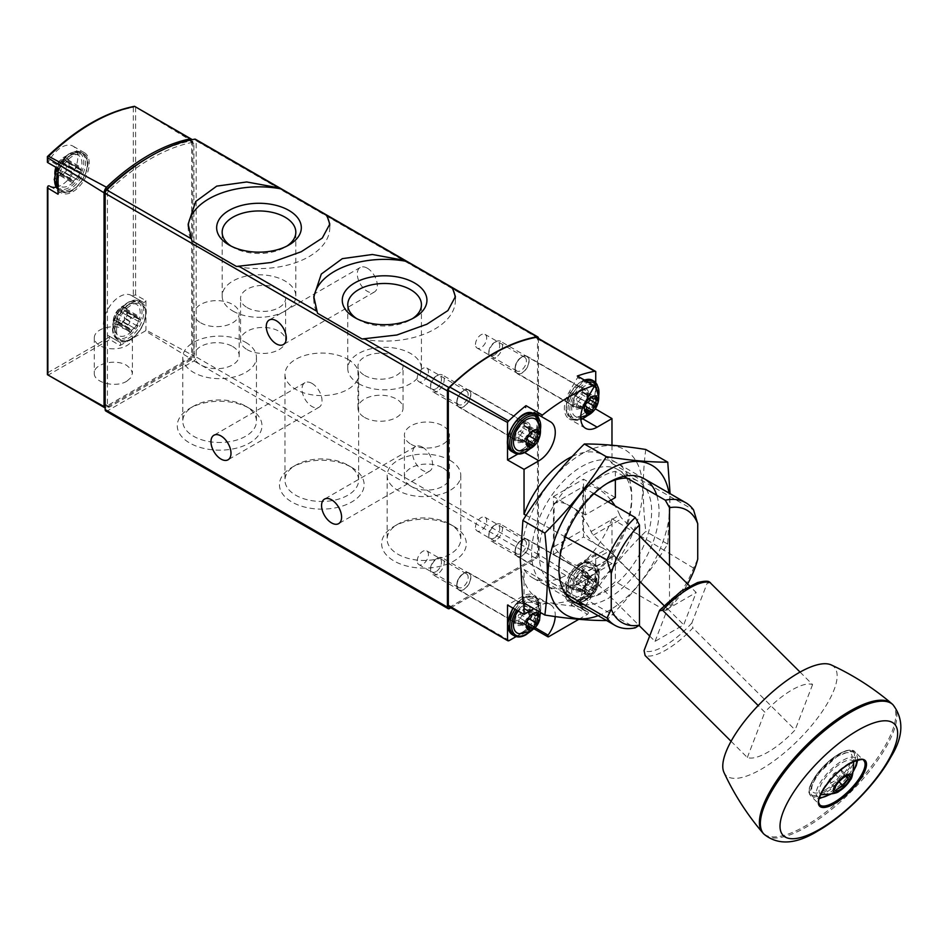 <?xml version="1.0" encoding="UTF-8"?>
<svg xmlns="http://www.w3.org/2000/svg" width="948" height="948" viewBox="0 0 948 948"><rect width="100%" height="100%" fill="white"/><g stroke="black" fill="none" stroke-linecap="round" stroke-linejoin="round"><path stroke-width="0.71" stroke-dasharray="4.74 3.56" d="M105.832 411.029A3.223 1.86 120 0 0 107.432 410.863L193.913 360.939A3.223 1.86 120 0 0 196.189 357.005L196.189 140.778A3.223 1.86 120 0 0 195.513 139.297M49.391 185.986A23.167 13.379 120 0 0 49.889 186.294A23.167 13.379 120 0 0 50.434 186.59M56.145 187.194A23.167 13.379 120 0 0 75.366 168.223A23.167 13.379 120 0 0 73.055 146.17A23.167 13.379 120 0 0 49.391 160.437A2.571 1.481 120 0 1 47.874 161.978L47.862 162.653M145.921 300.646A2.571 1.481 120 0 1 143.243 302.329A2.571 1.481 120 0 1 143.184 302.293L131.808 295.729A2.571 1.481 120 0 0 131.867 295.764A2.571 1.481 120 0 0 133.324 295.527L135.588 294.899L145.921 300.646L145.921 329.999A3.223 1.86 120 0 1 145.4 330.911L190.797 358.771A3.223 1.86 120 0 0 192.752 355.382L145.921 329.999M131.808 295.729A23.167 13.379 120 0 0 131.31 295.421A23.167 13.379 120 0 0 108.143 308.799A23.167 13.379 120 0 0 108.143 335.545A23.167 13.379 120 0 0 108.665 335.829A2.571 1.481 120 0 1 108.712 335.853A2.571 1.481 120 0 1 109.245 337.227L109.826 339.514L119.981 345.593A2.571 1.481 120 0 0 120.1 342.418A2.571 1.481 120 0 0 120.041 342.394L108.665 335.829M47.4 374.247L47.874 186.187M47.4 156.621L47.874 156.621A190.11 109.755 -60 0 1 133.324 107.29L134.474 106.354L192.752 141.608A6.435 3.721 120 0 0 192.065 139.688M105.157 407.889A3.223 1.86 120 0 0 105.998 407.735L48.182 375.1L109.826 339.514M192.752 141.608L192.752 355.382M126.831 381.191C115.834 388.159 93.544 382.672 94.29 373.168C93.544 363.665 115.834 358.403 126.831 365.49L130.966 369.104L132.424 373.37L130.966 377.612L126.831 381.191M145.4 330.911L119.981 345.593M190.797 358.771L105.998 407.735M105.157 193.321L105.157 404.298A3.223 1.86 120 0 0 105.832 405.768A3.223 1.86 120 0 0 107.432 405.614A3.223 1.86 120 0 0 108.108 407.083A3.223 1.86 120 0 0 109.707 406.929L191.638 359.624A3.223 1.86 120 0 0 193.913 355.69L193.913 143.978A3.223 1.86 120 0 0 193.238 142.508A3.223 1.86 120 0 0 192.337 142.39A189.873 109.624 120 0 0 109.008 190.501A3.223 1.86 120 0 0 107.432 193.902L107.432 405.614L189.363 358.308A3.223 1.86 120 0 0 191.638 354.374L191.638 142.662A3.223 1.86 120 0 0 190.963 141.193A3.223 1.86 120 0 0 190.062 141.074A189.873 109.624 120 0 0 149.523 156.835M143.184 302.293A23.167 13.379 120 0 0 142.686 301.985A23.167 13.379 120 0 0 119.519 315.364A23.167 13.379 120 0 0 119.519 342.121A23.167 13.379 120 0 0 120.041 342.394M116.533 330.461A20.595 11.886 -60 0 1 138.384 303.289A20.595 11.886 -60 0 1 138.384 332.416A20.595 11.886 -60 0 1 116.533 330.461M58.278 181.21A20.595 11.886 -60 0 1 80.13 154.038A20.595 11.886 -60 0 1 80.13 183.165A20.595 11.886 -60 0 1 58.278 181.21M58.136 168.59L58.029 168.519A2.571 1.481 120 0 0 58.136 168.59A2.571 1.481 120 0 0 60.767 167.002L49.391 160.437M58.029 194.21A2.571 1.481 120 0 1 60.708 192.515A2.571 1.481 120 0 1 60.767 192.551A23.167 13.379 120 0 0 61.265 192.871A23.167 13.379 120 0 0 84.431 179.492A23.167 13.379 120 0 0 84.431 152.735A23.167 13.379 120 0 0 60.767 167.002M126.831 330.034A19.067 11.009 180 0 1 132.424 337.82A19.067 11.009 180 0 1 113.357 348.828A19.067 11.009 180 0 1 94.29 337.82A19.067 11.009 180 0 1 106.058 327.641A19.067 11.009 180 0 1 126.831 330.034M351.732 467.411L351.732 467.411A42.34 24.447 180 0 1 351.732 501.99A42.34 24.447 180 0 1 291.854 501.99A42.34 24.447 180 0 1 291.854 467.411A42.34 24.447 180 0 1 351.732 467.411L347.845 465.16A36.83 21.259 180 0 1 358.628 480.198A36.83 21.259 180 0 1 321.799 501.468A36.83 21.259 180 0 1 284.969 480.198A36.83 21.259 180 0 1 295.752 465.16A36.83 21.259 180 0 1 347.845 465.16L351.732 467.411M249.561 408.422L249.561 408.422A42.34 24.447 180 0 1 249.561 443A42.34 24.447 180 0 1 189.683 443A42.34 24.447 180 0 1 189.683 408.422A42.34 24.447 180 0 1 249.561 408.422L245.662 406.171A36.83 21.259 180 0 1 256.458 421.208A36.83 21.259 180 0 1 219.628 442.479A36.83 21.259 180 0 1 182.786 421.208A36.83 21.259 180 0 1 193.582 406.171A36.83 21.259 180 0 1 245.662 406.171L249.561 408.422M453.914 526.401L453.914 526.401A42.34 24.447 180 0 1 453.914 560.979A42.34 24.447 180 0 1 394.036 560.979A42.34 24.447 180 0 1 394.024 526.401A42.34 24.447 180 0 1 453.914 526.401L450.016 524.149A36.83 21.259 180 0 1 460.799 539.187A36.83 21.259 180 0 1 423.969 560.458A36.83 21.259 180 0 1 387.139 539.187A36.83 21.259 180 0 1 397.923 524.149A36.83 21.259 180 0 1 450.016 524.149L453.914 526.401M450.786 607.822L536.153 558.538A3.223 1.86 120 0 0 538.428 554.592L538.428 338.412M367.303 268.189A14.161 8.177 60 0 1 376.557 280.667A14.161 8.177 60 0 1 374.389 292.008A14.161 8.177 60 0 1 360.228 283.831A14.161 8.177 60 0 1 360.228 267.478A14.161 8.177 60 0 1 367.303 268.189M312.011 383.407A14.161 8.177 60 0 1 321.265 395.885A14.161 8.177 60 0 1 319.097 407.225A14.161 8.177 60 0 1 304.936 399.061A14.161 8.177 60 0 1 304.936 382.708A14.161 8.177 60 0 1 312.011 383.407M422.607 447.255A14.161 8.177 60 0 1 431.85 459.733A14.161 8.177 60 0 1 429.681 471.085A14.161 8.177 60 0 1 415.52 462.908A14.161 8.177 60 0 1 415.52 446.555A14.161 8.177 60 0 1 422.607 447.255M515.226 368.819A9.658 5.57 -60 0 1 522.052 356.993A9.658 5.57 -60 0 1 528.877 360.939A9.658 5.57 -60 0 1 522.052 372.765A9.658 5.57 -60 0 1 515.226 368.819L515.226 367.397A7.916 4.574 -60 0 1 520.819 357.704A7.916 4.574 -60 0 1 524.777 357.313A7.916 4.574 -60 0 1 524.777 366.449A7.916 4.574 -60 0 1 516.861 371.024A7.916 4.574 -60 0 1 515.226 367.397M515.226 551.7A9.658 5.57 -60 0 1 522.052 539.874A9.658 5.57 -60 0 1 528.877 543.82A9.658 5.57 -60 0 1 522.052 555.646A9.658 5.57 -60 0 1 515.226 551.7L515.226 550.278A7.916 4.574 -60 0 1 520.819 540.585A7.916 4.574 -60 0 1 524.777 540.194A7.916 4.574 -60 0 1 524.777 549.33A7.916 4.574 -60 0 1 516.861 553.905A7.916 4.574 -60 0 1 515.226 550.278M456.972 402.45A9.658 5.57 -60 0 1 463.797 390.623A9.658 5.57 -60 0 1 470.623 394.569A9.658 5.57 -60 0 1 463.797 406.396A9.658 5.57 -60 0 1 456.972 402.45L456.972 401.028A7.916 4.574 -60 0 1 462.565 391.334A7.916 4.574 -60 0 1 466.523 390.943A7.916 4.574 -60 0 1 466.523 400.092A7.916 4.574 -60 0 1 458.607 404.654A7.916 4.574 -60 0 1 456.972 401.028M456.972 585.331A9.658 5.57 -60 0 1 463.797 573.516A9.658 5.57 -60 0 1 470.623 577.451A9.658 5.57 -60 0 1 463.797 589.277A9.658 5.57 -60 0 1 456.972 585.331L456.972 583.921A7.916 4.574 -60 0 1 462.565 574.227A7.916 4.574 -60 0 1 466.523 573.836A7.916 4.574 -60 0 1 466.523 582.973A7.916 4.574 -60 0 1 458.607 587.535A7.916 4.574 -60 0 1 456.972 583.921M114.744 327.297A17.988 10.381 -60 0 1 133.621 303.55A17.988 10.381 -60 0 1 136.453 325.14A17.988 10.381 -60 0 1 116.331 333.483A17.988 10.381 -60 0 1 114.744 327.297M113.76 319.974A9.717 5.617 -60 0 1 124.07 307.152A9.717 5.617 -60 0 1 124.07 320.898A9.717 5.617 -60 0 1 113.76 319.974M131.725 318.137L118.974 310.79A3.223 1.86 120 0 0 119.021 310.814A3.223 1.86 120 0 0 122.28 308.906A1.813 1.043 120 0 1 124.105 307.816A1.813 1.043 120 0 1 124.437 309.095A3.223 1.86 120 0 0 125.006 311.347A3.223 1.86 120 0 0 126.072 311.43A1.813 1.043 120 0 1 126.677 311.477A1.813 1.043 120 0 1 127.008 312.733A1.813 1.043 120 0 1 126.072 314.309A3.223 1.86 120 0 0 124.437 318.54A1.813 1.043 120 0 1 123.856 320.554A1.813 1.043 120 0 1 122.292 321.23A1.813 1.043 120 0 1 122.28 321.218A3.223 1.86 120 0 0 122.245 321.206A3.223 1.86 120 0 0 118.998 323.114A1.813 1.043 120 0 1 117.161 324.192A1.813 1.043 120 0 1 116.841 322.924A3.223 1.86 120 0 0 116.26 320.673A3.223 1.86 120 0 0 115.194 320.59A1.813 1.043 120 0 1 114.59 320.543A1.813 1.043 120 0 1 114.27 319.286A1.813 1.043 120 0 1 115.194 317.71A3.223 1.86 120 0 0 116.841 313.48A1.813 1.043 120 0 1 117.41 311.454A1.813 1.043 120 0 1 118.974 310.79A1.813 1.043 120 0 0 118.974 310.79L131.736 318.149A1.813 1.043 120 0 0 131.725 318.137A1.813 1.043 120 0 0 130.16 318.812A1.813 1.043 120 0 0 129.58 320.839L116.841 313.48M56.489 178.046A17.988 10.381 -60 0 1 75.366 154.299A17.988 10.381 -60 0 1 78.198 175.89A17.988 10.381 -60 0 1 58.077 184.232A17.988 10.381 -60 0 1 56.489 178.046M55.505 170.723A9.717 5.617 -60 0 1 65.815 157.901A9.717 5.617 -60 0 1 65.815 171.647A9.717 5.617 -60 0 1 55.505 170.723M60.743 161.551A3.223 1.86 120 0 0 60.767 161.563A3.223 1.86 120 0 0 64.026 159.655A1.813 1.043 120 0 1 65.85 158.577A1.813 1.043 120 0 1 66.182 159.845A3.223 1.86 120 0 0 66.751 162.096A3.223 1.86 120 0 0 67.818 162.179A1.813 1.043 120 0 1 68.422 162.227A1.813 1.043 120 0 1 68.754 163.483A1.813 1.043 120 0 1 67.818 165.059A3.223 1.86 120 0 0 66.182 169.289A1.813 1.043 120 0 1 65.602 171.304A1.813 1.043 120 0 1 64.037 171.979A1.813 1.043 120 0 1 64.026 171.967A3.223 1.86 120 0 0 63.99 171.955A3.223 1.86 120 0 0 60.743 173.863A1.813 1.043 120 0 1 58.906 174.942A1.813 1.043 120 0 1 58.575 173.674A3.223 1.86 120 0 0 58.006 171.422A3.223 1.86 120 0 0 56.939 171.339A1.813 1.043 120 0 1 56.335 171.292A1.813 1.043 120 0 1 56.015 170.036A1.813 1.043 120 0 1 56.939 168.46A3.223 1.86 120 0 0 58.575 164.229A1.813 1.043 120 0 1 59.155 162.203A1.813 1.043 120 0 1 60.719 161.539A1.813 1.043 120 0 1 60.743 161.551L73.482 168.898A1.813 1.043 120 0 0 73.458 168.886A1.813 1.043 120 0 0 71.906 169.562A1.813 1.043 120 0 0 71.325 171.588L58.575 164.229M131.736 318.149A3.223 1.86 120 0 0 131.772 318.173A3.223 1.86 120 0 0 135.019 316.253A1.813 1.043 120 0 1 136.856 315.174A1.813 1.043 120 0 1 137.176 316.454A3.223 1.86 120 0 0 137.756 318.706A3.223 1.86 120 0 0 138.823 318.789A1.813 1.043 120 0 1 139.415 318.824A1.813 1.043 120 0 1 139.747 320.08A1.813 1.043 120 0 1 138.823 321.668A3.223 1.86 120 0 0 137.176 325.899A1.813 1.043 120 0 1 136.595 327.913A1.813 1.043 120 0 1 135.043 328.589A1.813 1.043 120 0 0 135.043 328.589A3.223 1.86 120 0 0 134.983 328.565A3.223 1.86 120 0 0 131.736 330.473A1.813 1.043 120 0 1 129.9 331.551A1.813 1.043 120 0 1 129.58 330.283A3.223 1.86 120 0 0 128.999 328.02A3.223 1.86 120 0 0 127.933 327.949L115.194 320.59M129.58 320.839A3.223 1.86 120 0 1 127.933 325.069A1.813 1.043 120 0 0 127.008 326.645A1.813 1.043 120 0 0 127.34 327.901A1.813 1.043 120 0 0 127.933 327.949M73.482 168.898A3.223 1.86 120 0 0 73.517 168.922A3.223 1.86 120 0 0 76.764 167.002A1.813 1.043 120 0 1 78.601 165.924A1.813 1.043 120 0 1 78.921 167.203A3.223 1.86 120 0 0 79.502 169.455A3.223 1.86 120 0 0 80.568 169.538A1.813 1.043 120 0 1 81.161 169.585A1.813 1.043 120 0 1 81.492 170.841A1.813 1.043 120 0 1 80.568 172.418A3.223 1.86 120 0 0 78.921 176.648A1.813 1.043 120 0 1 78.34 178.662A1.813 1.043 120 0 1 76.788 179.338A1.813 1.043 120 0 0 76.788 179.338A3.223 1.86 120 0 0 76.729 179.314A3.223 1.86 120 0 0 73.482 181.222A1.813 1.043 120 0 1 71.645 182.3A1.813 1.043 120 0 1 71.325 181.032A3.223 1.86 120 0 0 70.745 178.769A3.223 1.86 120 0 0 69.678 178.698L56.939 171.339M71.325 171.588A3.223 1.86 120 0 1 69.678 175.818A1.813 1.043 120 0 0 68.754 177.394A1.813 1.043 120 0 0 69.085 178.651A1.813 1.043 120 0 0 69.678 178.698M362.041 338.981A70.804 40.871 0 0 0 455.407 300.243A70.804 40.871 0 0 0 455.313 298.182M313.859 298.691A70.804 40.871 0 0 0 313.8 300.243A70.804 40.871 0 0 0 317.497 313.267M236.431 266.459A70.804 40.871 0 0 0 329.786 227.721A70.804 40.871 0 0 0 329.703 225.66M188.237 226.169A70.804 40.871 0 0 0 188.19 227.721A70.804 40.871 0 0 0 191.887 240.745M358.557 383.596A36.83 21.259 0 0 0 398.693 388.206A36.83 21.259 0 0 0 421.433 368.559A36.83 21.259 0 0 0 384.604 347.288A36.83 21.259 0 0 0 347.774 368.559A36.83 21.259 0 0 0 358.557 383.596M364.577 375.384A22.527 13.011 0 0 0 389.13 378.205A22.527 13.011 0 0 0 403.03 366.189A22.527 13.011 0 0 0 380.504 353.189A22.527 13.011 0 0 0 357.977 366.189A22.527 13.011 0 0 0 364.577 375.384M356.744 318.647A36.83 21.259 0 0 0 358.557 319.772A36.83 21.259 0 0 0 410.65 319.772A36.83 21.259 0 0 0 412.463 318.647M358.557 319.772L354.659 317.521L358.557 319.772M232.947 311.074A36.83 21.259 0 0 0 273.083 315.684A36.83 21.259 0 0 0 295.823 296.037A36.83 21.259 0 0 0 258.994 274.778A36.83 21.259 0 0 0 222.164 296.037A36.83 21.259 0 0 0 232.947 311.074M247.155 307.602A22.527 13.011 0 0 0 271.709 310.423A22.527 13.011 0 0 0 285.609 298.407A22.527 13.011 0 0 0 263.082 285.395A22.527 13.011 0 0 0 240.555 298.407A22.527 13.011 0 0 0 247.155 307.602M231.134 246.124A36.83 21.259 0 0 0 232.947 247.25A36.83 21.259 0 0 0 285.04 247.25A36.83 21.259 0 0 0 286.841 246.124M232.947 247.25L229.049 244.999L232.947 247.25M364.577 417.428A22.527 13.011 0 0 0 389.13 420.248A22.527 13.011 0 0 0 403.03 408.233A22.527 13.011 0 0 0 380.504 395.233A22.527 13.011 0 0 0 357.977 408.233A22.527 13.011 0 0 0 364.577 417.428M247.155 349.646A22.527 13.011 0 0 0 271.709 352.455A22.527 13.011 0 0 0 285.609 340.439A22.527 13.011 0 0 0 263.082 327.439A22.527 13.011 0 0 0 240.555 340.439A22.527 13.011 0 0 0 247.155 349.646M450.016 460.337A36.83 21.259 180 0 1 460.799 475.375A36.83 21.259 180 0 1 423.969 496.634A36.83 21.259 180 0 1 387.139 475.375A36.83 21.259 180 0 1 409.88 455.727A36.83 21.259 180 0 1 450.016 460.337M442.858 467.885A22.527 13.011 180 0 1 449.459 477.081A22.527 13.011 180 0 1 435.547 489.097A22.527 13.011 180 0 1 410.994 486.277A22.527 13.011 180 0 1 404.405 477.081A22.527 13.011 180 0 1 418.305 465.065A22.527 13.011 180 0 1 442.858 467.885M245.662 342.358A36.83 21.259 180 0 1 256.458 357.396A36.83 21.259 180 0 1 219.628 378.655A36.83 21.259 180 0 1 182.786 357.396A36.83 21.259 180 0 1 205.526 337.749A36.83 21.259 180 0 1 245.662 342.358M232.592 346.482A22.527 13.011 180 0 1 239.192 355.69A22.527 13.011 180 0 1 225.28 367.706A22.527 13.011 180 0 1 200.739 364.885A22.527 13.011 180 0 1 194.139 355.69A22.527 13.011 180 0 1 208.039 343.674A22.527 13.011 180 0 1 232.592 346.482M347.845 359.304A36.83 21.259 180 0 1 358.628 374.341A36.83 21.259 180 0 1 321.799 395.6A36.83 21.259 180 0 1 284.969 374.341A36.83 21.259 180 0 1 307.697 354.694A36.83 21.259 180 0 1 347.845 359.304M410.994 444.233A22.527 13.011 0 0 0 435.547 447.053A22.527 13.011 0 0 0 449.459 435.037A22.527 13.011 0 0 0 426.932 422.026A22.527 13.011 0 0 0 404.405 435.037A22.527 13.011 0 0 0 410.994 444.233M200.739 322.841A22.527 13.011 0 0 0 225.28 325.662A22.527 13.011 0 0 0 239.192 313.646A22.527 13.011 0 0 0 216.665 300.635A22.527 13.011 0 0 0 194.139 313.646A22.527 13.011 0 0 0 200.739 322.841M417.239 560.979A7.916 4.574 -60 0 1 420.687 553.016A7.916 4.574 -60 0 1 426.79 550.895A7.916 4.574 -60 0 1 428.425 554.521A7.916 4.574 -60 0 1 424.977 562.484A7.916 4.574 -60 0 1 418.874 564.605A7.916 4.574 -60 0 1 417.239 560.979M417.239 378.098A7.916 4.574 -60 0 1 420.687 370.135A7.916 4.574 -60 0 1 426.79 368.014A7.916 4.574 -60 0 1 428.425 371.628A7.916 4.574 -60 0 1 424.977 379.603A7.916 4.574 -60 0 1 418.874 381.712A7.916 4.574 -60 0 1 417.239 378.098M475.493 527.349A7.916 4.574 -60 0 1 478.941 519.386A7.916 4.574 -60 0 1 485.044 517.264A7.916 4.574 -60 0 1 486.68 520.879A7.916 4.574 -60 0 1 483.231 528.842A7.916 4.574 -60 0 1 477.128 530.963A7.916 4.574 -60 0 1 475.493 527.349M475.493 344.456A7.916 4.574 -60 0 1 478.941 336.493A7.916 4.574 -60 0 1 485.044 334.371A7.916 4.574 -60 0 1 486.68 337.998A7.916 4.574 -60 0 1 483.231 345.961A7.916 4.574 -60 0 1 477.128 348.082A7.916 4.574 -60 0 1 475.493 344.456M578.813 619.305L587.464 614.304L571.087 604.848L593.958 591.647A3.223 1.86 120 0 0 595.735 589.62L537.516 553.81L537.516 338.969L595.735 371.521M537.516 338.969A3.223 1.86 120 0 0 536.852 337.5M611.981 445.216L611.981 463.465A70.804 40.871 120 0 0 603.414 455.182A70.804 40.871 120 0 0 572.272 456.438M595.735 589.62L595.735 554.094L611.981 563.633L611.981 518.757A70.804 40.871 -60 0 1 532.61 577.806A70.804 40.871 -60 0 1 524.043 569.523L524.043 603.011M555.232 616.567A23.167 13.379 120 0 0 550.468 604.682A23.167 13.379 120 0 0 538.891 605.831L533.902 608.711M587.464 614.304A1.292 0.747 120 0 0 587.973 612.088L571.597 602.632A23.167 13.379 120 0 1 569.167 601.719A23.167 13.379 120 0 1 565.624 583.162A23.167 13.379 120 0 1 580.757 562.745L595.735 554.094M611.981 563.633L597.145 572.201A23.167 13.379 120 0 0 582.001 592.619A23.167 13.379 120 0 0 585.556 611.187A23.167 13.379 120 0 0 587.973 612.088M448.985 606.779A3.223 1.86 120 0 0 450.596 606.625L535.241 557.744A3.223 1.86 120 0 0 537.516 553.81M687.596 583.956A64.879 37.458 -60 0 1 669.501 607.798L669.501 565.909M697.728 559.166L693.569 568.089A70.804 40.871 -60 0 1 665.318 610.476L669.501 607.798M565.352 536.959L526.14 515.38M593.958 493.671L585.307 488.67L585.307 514.918L608.035 501.8M623.997 476.323L615.347 471.334A70.804 40.871 120 0 0 585.307 488.67M611.981 463.465L693.569 509.941M693.569 568.089L611.981 518.757M665.318 610.476L615.347 581.622A70.804 40.871 120 0 1 585.307 598.97L635.279 627.813M524.043 569.523L565.352 593.697M522.502 624.483A11.269 6.506 -60 0 1 516.21 624.566A11.269 6.506 -60 0 1 516.873 612.041A11.269 6.506 -60 0 1 527.384 605.203A11.269 6.506 -60 0 1 530.039 613.925A11.269 6.506 -60 0 1 522.502 624.483M535.217 627.73L531.662 625.68A23.167 13.379 120 0 0 534.091 595.226A23.167 13.379 120 0 0 522.502 596.375L507.524 605.025M516.103 636.594L532.172 627.315A1.292 0.747 120 0 1 531.662 625.68M580.757 590.853A11.269 6.506 -60 0 1 574.464 590.936A11.269 6.506 -60 0 1 575.128 578.41A11.269 6.506 -60 0 1 585.639 571.573A11.269 6.506 -60 0 1 588.293 580.294A11.269 6.506 -60 0 1 580.757 590.853M571.087 604.848A1.292 0.747 120 0 0 571.597 602.632M522.502 441.602A11.269 6.506 -60 0 1 516.21 441.685A11.269 6.506 -60 0 1 516.873 429.16A11.269 6.506 -60 0 1 527.384 422.322A11.269 6.506 -60 0 1 530.039 431.044A11.269 6.506 -60 0 1 522.502 441.602M517.821 454.033L522.502 451.331A23.167 13.379 120 0 0 537.374 415.876M580.757 407.972A11.269 6.506 -60 0 1 574.464 408.043A11.269 6.506 -60 0 1 575.128 395.529A11.269 6.506 -60 0 1 585.639 388.692A11.269 6.506 -60 0 1 588.293 397.402A11.269 6.506 -60 0 1 580.757 407.972M593.934 387.033L577.545 377.577L569.167 392.081A23.167 13.379 120 0 0 569.167 418.838A23.167 13.379 120 0 0 580.757 417.689L594.882 409.548M595.735 408.292L595.735 382.34M577.545 377.577A1.292 0.747 120 0 0 577.735 376.297M800.076 672.096L812.59 684.586A49.462 17.064 134.9 0 0 764.799 712.173L758.175 705.549M731.062 741.277L747.332 757.511A49.462 17.064 134.9 0 0 795.123 729.924L692.893 627.943A49.462 17.064 -45.1 0 1 645.114 655.53M812.59 684.586L795.123 729.924M710.372 582.605L707.125 583.328L691.862 622.955L692.893 627.943M747.332 757.511L764.799 712.173M649.664 636.013L655.032 641.369L683.709 624.815L696.164 592.5L689.623 585.983M655.032 641.369L667.487 609.054L696.164 592.5M522.052 555.907A9.978 5.759 -60 0 1 517.063 556.405A9.978 5.759 -60 0 1 517.063 544.887A9.978 5.759 -60 0 1 527.041 539.128A9.978 5.759 -60 0 1 528.569 547.115A9.978 5.759 -60 0 1 522.052 555.907M522.052 373.026A9.978 5.759 -60 0 1 517.063 373.524A9.978 5.759 -60 0 1 517.063 361.994A9.978 5.759 -60 0 1 527.041 356.235A9.978 5.759 -60 0 1 528.569 364.233A9.978 5.759 -60 0 1 522.052 373.026M463.797 406.656A9.978 5.759 -60 0 1 458.808 407.154A9.978 5.759 -60 0 1 458.808 395.636A9.978 5.759 -60 0 1 468.786 389.877A9.978 5.759 -60 0 1 470.315 397.864A9.978 5.759 -60 0 1 463.797 406.656M463.797 589.538A9.978 5.759 -60 0 1 458.808 590.035A9.978 5.759 -60 0 1 458.808 578.517A9.978 5.759 -60 0 1 468.786 572.758A9.978 5.759 -60 0 1 470.315 580.745A9.978 5.759 -60 0 1 463.797 589.538M615.347 471.334L615.347 479.937M585.307 514.918L553.454 496.527L553.454 554.331L585.307 572.722L585.994 572.331L639.047 625.419M585.307 572.722L585.307 598.97M639.473 581.1L593.377 535.11A6.435 3.721 -120 0 1 591.042 531.567A34.756 20.062 -120 0 0 554.13 503.424L554.13 546.641A34.756 20.062 -120 0 0 577.913 565.648A6.435 3.721 -120 0 1 580.923 567.437L585.603 572.106L615.347 555.386L615.347 581.622M614.66 555.777L585.994 572.485M615.347 497.57L583.494 479.178L583.494 536.983L615.347 555.386M553.454 496.527L583.494 479.178M554.13 503.424L582.807 486.869L582.807 530.086A34.756 20.062 -120 0 0 606.59 549.093A6.435 3.721 -120 0 1 609.6 550.883L614.28 555.552M554.13 546.641L582.807 530.086M553.454 554.331L583.494 536.983M614.66 555.931L683.709 624.815M591.042 531.567L619.719 515.013A6.435 3.721 -120 0 0 622.042 518.556L639.473 535.94M667.487 609.054L664.062 605.63M619.719 515.013A34.756 20.062 -120 0 0 615.027 505.829M610.95 500.106A34.756 20.062 -120 0 0 582.807 486.869M830.294 783.427L836.871 779.635L842.097 772.691L840.758 769.539L834.193 773.331L828.955 780.275L830.294 783.427L836.468 789.589L835.129 786.437L840.366 779.493L848.211 775.606M834.678 789.163L835.129 786.437L828.955 780.275M853.662 763.069A23.167 7.999 -45.1 0 1 830.78 791.876A23.167 7.999 -45.1 0 1 822.165 794.661M820.743 794.258A23.167 7.999 -45.1 0 1 830.721 771.684A23.167 7.999 -45.1 0 1 853.271 761.659M825.353 789.826A27.03 9.326 -45.1 0 1 818.61 773.935A27.03 9.326 -45.1 0 1 851.719 754.821A27.03 9.326 -45.1 0 1 825.353 789.826M891.618 703.487A91.304 31.509 -45.1 0 1 876.426 759.514A91.304 31.509 -45.1 0 1 805.516 825.886A91.304 31.509 -45.1 0 1 762.666 832.747M831.242 664.939A76.551 26.414 -45.1 0 1 822.947 710.467A76.551 26.414 -45.1 0 1 761.445 769.101A76.551 26.414 -45.1 0 1 723.976 772.466M834.193 773.331L840.366 779.493M840.758 769.539L846.931 775.689M836.871 779.635L838.968 781.733M842.097 772.691L845.77 776.365M517.335 620.454A9.978 5.759 -60 0 1 512.358 620.952A9.978 5.759 -60 0 1 511.766 620.525A9.978 5.759 -60 0 1 512.358 609.434A9.978 5.759 -60 0 1 521.673 603.378A9.978 5.759 -60 0 1 522.324 603.675A9.978 5.759 -60 0 1 523.853 611.661A9.978 5.759 -60 0 1 517.335 620.454M575.59 403.943A9.978 5.759 -60 0 1 570.613 404.429A9.978 5.759 -60 0 1 570.021 404.002A9.978 5.759 -60 0 1 570.613 392.91A9.978 5.759 -60 0 1 579.927 386.867A9.978 5.759 -60 0 1 580.579 387.151A9.978 5.759 -60 0 1 582.108 395.15A9.978 5.759 -60 0 1 575.59 403.943M517.335 437.573A9.978 5.759 -60 0 1 512.358 438.071A9.978 5.759 -60 0 1 511.766 437.644A9.978 5.759 -60 0 1 512.358 426.553A9.978 5.759 -60 0 1 521.673 420.497A9.978 5.759 -60 0 1 522.324 420.794A9.978 5.759 -60 0 1 523.853 428.78A9.978 5.759 -60 0 1 517.335 437.573M575.59 586.824A9.978 5.759 -60 0 1 570.613 587.322A9.978 5.759 -60 0 1 570.021 586.895A9.978 5.759 -60 0 1 570.613 575.803A9.978 5.759 -60 0 1 579.927 569.748A9.978 5.759 -60 0 1 580.579 570.032A9.978 5.759 -60 0 1 582.108 578.031A9.978 5.759 -60 0 1 575.59 586.824M517.928 610.927A17.988 10.381 -60 0 1 537.279 603.888A17.988 10.381 -60 0 1 526.14 632.079A17.988 10.381 -60 0 1 520.014 633.797M522.502 623.18A9.658 5.57 -60 0 1 517.679 623.654A9.658 5.57 -60 0 1 517.679 612.503A9.658 5.57 -60 0 1 527.325 606.933A9.658 5.57 -60 0 1 528.806 614.671A9.658 5.57 -60 0 1 522.502 623.18M437.431 574.05A9.658 5.57 -60 0 1 432.596 574.535A9.658 5.57 -60 0 1 430.593 570.115A9.658 5.57 -60 0 1 437.431 558.289A9.658 5.57 -60 0 1 442.254 557.815A9.658 5.57 -60 0 1 443.735 565.553A9.658 5.57 -60 0 1 437.431 574.05M436.033 571.644A7.679 4.432 -60 0 1 430.593 568.504A7.679 4.432 -60 0 1 436.033 559.095A7.679 4.432 -60 0 1 441.46 562.235A7.679 4.432 -60 0 1 436.033 571.644M525.109 621.639A1.813 1.043 120 0 1 524.208 623.239A1.813 1.043 120 0 1 522.964 623.583A1.813 1.043 120 0 1 522.621 623.085A3.223 1.86 120 0 0 522.016 622.196A3.223 1.86 120 0 0 519.777 622.824A1.813 1.043 120 0 1 518.52 623.18A1.813 1.043 120 0 1 518.532 621.059A3.223 1.86 120 0 0 518.568 617.278A1.813 1.043 120 0 1 518.52 617.255A1.813 1.043 120 0 1 518.319 615.572A1.813 1.043 120 0 1 519.777 614.055A3.223 1.86 120 0 0 522.621 610.512A1.813 1.043 120 0 1 523.521 608.924A1.813 1.043 120 0 1 524.777 608.58A1.813 1.043 120 0 1 525.109 609.078A3.223 1.86 120 0 0 525.713 609.955A3.223 1.86 120 0 0 527.953 609.327A1.813 1.043 120 0 1 529.221 608.971A1.813 1.043 120 0 1 529.209 611.105A3.223 1.86 120 0 0 529.174 614.873A3.223 1.86 120 0 0 529.209 614.896A1.813 1.043 120 0 1 529.422 616.591A1.813 1.043 120 0 1 527.953 618.108A3.223 1.86 120 0 0 525.109 621.639L528.285 623.476M527.586 622.492L518.568 617.278A3.223 1.86 120 0 0 518.532 617.266L527.598 622.504L518.52 617.255M538.322 620.158L529.221 614.908A1.813 1.043 120 0 0 529.209 614.896L529.174 614.873M591.22 595.581A9.658 5.57 -60 0 1 585.319 587.168A9.658 5.57 -60 0 1 597.133 580.342A9.658 5.57 -60 0 1 591.22 595.581M595.32 589.727A3.223 1.86 120 0 0 592.476 593.27A1.813 1.043 120 0 1 591.576 594.858A1.813 1.043 120 0 1 590.32 595.202A1.813 1.043 120 0 1 589.976 594.704A3.223 1.86 120 0 0 589.383 593.815A3.223 1.86 120 0 0 587.132 594.455A1.813 1.043 120 0 1 585.876 594.799A1.813 1.043 120 0 1 585.888 592.678A3.223 1.86 -60 0 0 585.923 588.909A3.223 1.86 -60 0 0 585.888 588.886A1.813 1.043 120 0 0 585.888 588.886A1.813 1.043 120 0 1 585.674 587.191A1.813 1.043 120 0 1 587.132 585.674A3.223 1.86 120 0 0 589.976 582.143A1.813 1.043 120 0 1 590.877 580.543A1.813 1.043 120 0 1 592.133 580.2A1.813 1.043 120 0 1 592.476 580.697A3.223 1.86 120 0 0 593.069 581.586A3.223 1.86 120 0 0 595.32 580.958A1.813 1.043 120 0 1 596.576 580.603A1.813 1.043 120 0 1 596.565 582.724A3.223 1.86 120 0 0 596.529 586.504A3.223 1.86 120 0 0 596.565 586.516A1.813 1.043 120 0 0 596.565 586.516A1.813 1.043 120 0 1 596.778 588.21A1.813 1.043 120 0 1 595.32 589.727L586.208 584.478A3.223 1.86 120 0 0 583.364 588.009L592.476 593.27M584.395 598.449A17.988 10.381 -60 0 1 578.268 600.167A17.988 10.381 -60 0 1 575.412 578.564A17.988 10.381 -60 0 1 595.534 570.246A17.988 10.381 -60 0 1 584.395 598.449M580.757 589.538A9.658 5.57 -60 0 1 575.934 590.023A9.658 5.57 -60 0 1 575.934 578.873A9.658 5.57 -60 0 1 585.58 573.291A9.658 5.57 -60 0 1 587.061 581.029A9.658 5.57 -60 0 1 580.757 589.538M495.686 540.419A9.658 5.57 -60 0 1 490.851 540.905A9.658 5.57 -60 0 1 488.848 536.485A9.658 5.57 -60 0 1 495.686 524.659A9.658 5.57 -60 0 1 500.508 524.173A9.658 5.57 -60 0 1 501.99 531.911A9.658 5.57 -60 0 1 495.686 540.419M494.287 538.002A7.679 4.432 -60 0 1 488.848 534.873A7.679 4.432 -60 0 1 494.287 525.465A7.679 4.432 -60 0 1 499.714 528.593A7.679 4.432 -60 0 1 494.287 538.002M586.208 584.478A1.813 1.043 120 0 0 587.677 582.961A1.813 1.043 120 0 0 587.476 581.266A3.223 1.86 120 0 1 587.428 581.243A3.223 1.86 120 0 1 587.464 577.474A1.813 1.043 120 0 0 587.476 575.341A1.813 1.043 120 0 0 586.208 575.697A3.223 1.86 120 0 1 583.968 576.325A3.223 1.86 120 0 1 583.364 575.448A1.813 1.043 120 0 0 583.032 574.95A1.813 1.043 120 0 0 581.776 575.294A1.813 1.043 120 0 0 580.875 576.882A3.223 1.86 120 0 1 578.031 580.425A1.813 1.043 120 0 0 576.574 581.93A1.813 1.043 120 0 0 576.775 583.624A3.223 1.86 120 0 1 576.822 583.648A3.223 1.86 120 0 1 576.787 587.416A1.813 1.043 120 0 0 576.775 589.549A1.813 1.043 120 0 0 578.031 589.194A3.223 1.86 120 0 1 580.283 588.566A3.223 1.86 120 0 1 580.875 589.443A1.813 1.043 120 0 0 581.219 589.94A1.813 1.043 120 0 0 582.463 589.609A1.813 1.043 120 0 0 583.364 588.009M576.775 583.624A1.813 1.043 120 0 0 576.787 583.636L585.888 588.886L576.775 583.624M587.476 581.266A1.813 1.043 120 0 0 587.464 581.266L596.565 586.516L587.476 581.266M537.279 420.995A17.988 10.381 -60 0 1 526.14 449.198A17.988 10.381 -60 0 1 520.014 450.916M522.502 440.287A9.658 5.57 -60 0 1 517.679 440.773A9.658 5.57 -60 0 1 517.679 429.622A9.658 5.57 -60 0 1 527.325 424.052A9.658 5.57 -60 0 1 528.806 431.778A9.658 5.57 -60 0 1 522.502 440.287M437.431 391.169A9.658 5.57 -60 0 1 432.596 391.654A9.658 5.57 -60 0 1 430.593 387.234A9.658 5.57 -60 0 1 437.431 375.408A9.658 5.57 -60 0 1 442.254 374.934A9.658 5.57 -60 0 1 443.735 382.66A9.658 5.57 -60 0 1 437.431 391.169M436.033 388.751A7.679 4.432 -60 0 1 430.593 385.623A7.679 4.432 -60 0 1 436.033 376.214A7.679 4.432 -60 0 1 441.46 379.342A7.679 4.432 -60 0 1 436.033 388.751M525.109 438.758A1.813 1.043 120 0 1 524.208 440.358A1.813 1.043 120 0 1 522.964 440.702A1.813 1.043 120 0 1 522.621 440.204A3.223 1.86 120 0 0 522.016 439.315A3.223 1.86 120 0 0 519.777 439.943A1.813 1.043 120 0 1 518.52 440.299A1.813 1.043 120 0 1 518.532 438.177A3.223 1.86 120 0 0 518.568 434.397A3.223 1.86 120 0 0 518.532 434.385A1.813 1.043 120 0 1 518.52 434.374A1.813 1.043 120 0 1 518.319 432.679A1.813 1.043 120 0 1 519.777 431.174A3.223 1.86 120 0 0 522.621 427.631A1.813 1.043 120 0 1 523.521 426.043A1.813 1.043 120 0 1 524.777 425.699A1.813 1.043 120 0 1 525.109 426.197A3.223 1.86 120 0 0 525.713 427.074A3.223 1.86 120 0 0 527.953 426.446A1.813 1.043 120 0 1 529.221 426.09A1.813 1.043 120 0 1 529.209 428.223A3.223 1.86 120 0 0 529.174 431.992A3.223 1.86 120 0 0 529.209 432.015A1.813 1.043 120 0 1 529.221 432.027A1.813 1.043 120 0 1 529.422 433.71A1.813 1.043 120 0 1 527.953 435.227A3.223 1.86 120 0 0 525.109 438.758L528.285 440.583M595.534 387.365A17.988 10.381 -60 0 1 584.395 415.556A17.988 10.381 -60 0 1 578.268 417.286A17.988 10.381 -60 0 1 574.583 397.212A17.988 10.381 -60 0 1 594.147 385.824M580.757 406.656A9.658 5.57 -60 0 1 575.934 407.13A9.658 5.57 -60 0 1 575.934 395.991A9.658 5.57 -60 0 1 585.58 390.41A9.658 5.57 -60 0 1 587.061 398.148A9.658 5.57 -60 0 1 580.757 406.656M495.686 357.538A9.658 5.57 -60 0 1 490.851 358.012A9.658 5.57 -60 0 1 488.848 353.592A9.658 5.57 -60 0 1 495.686 341.778A9.658 5.57 -60 0 1 500.508 341.292A9.658 5.57 -60 0 1 501.99 349.03A9.658 5.57 -60 0 1 495.686 357.538M494.287 355.121A7.679 4.432 -60 0 1 488.848 351.992A7.679 4.432 -60 0 1 494.287 342.584A7.679 4.432 -60 0 1 499.714 345.712A7.679 4.432 -60 0 1 494.287 355.121M583.364 405.128A1.813 1.043 120 0 1 582.463 406.716A1.813 1.043 120 0 1 581.219 407.059A1.813 1.043 120 0 1 580.875 406.562A3.223 1.86 120 0 0 580.283 405.685A3.223 1.86 120 0 0 578.031 406.313A1.813 1.043 120 0 1 576.775 406.668A1.813 1.043 120 0 1 576.787 404.535A3.223 1.86 120 0 0 576.822 400.767A1.813 1.043 120 0 1 576.574 399.049A1.813 1.043 120 0 1 578.031 397.532A3.223 1.86 120 0 0 580.875 394.001A1.813 1.043 120 0 1 581.776 392.401A1.813 1.043 120 0 1 583.032 392.069A1.813 1.043 120 0 1 583.364 392.567A3.223 1.86 120 0 0 583.968 393.444A3.223 1.86 120 0 0 586.208 392.816A1.813 1.043 120 0 1 587.476 392.46A1.813 1.043 120 0 1 587.464 394.593A3.223 1.86 120 0 0 587.428 398.361A3.223 1.86 120 0 0 587.464 398.373A1.813 1.043 120 0 1 587.677 400.08A1.813 1.043 120 0 1 586.208 401.585A3.223 1.86 120 0 0 583.364 405.128L586.539 406.953M576.822 400.767A3.223 1.86 120 0 0 576.787 400.743A1.813 1.043 120 0 0 576.787 400.743L585.876 405.993M596.576 403.647L587.476 398.385A1.813 1.043 120 0 0 587.464 398.373L587.428 398.361M520.677 559.581A86.244 49.794 120 0 0 612.159 567.757A86.244 49.794 120 0 0 612.159 445.785A86.244 49.794 120 0 0 520.677 559.581M531.603 553.276A70.804 40.871 120 0 0 581.669 582.179A70.804 40.871 120 0 0 631.735 495.472A70.804 40.871 120 0 0 581.669 466.57A70.804 40.871 120 0 0 531.603 553.276M645.778 449.482C642.424 474.51 642.424 501.812 645.778 531.401C621.947 554.947 601.459 580.425 584.335 607.834C560.505 604.077 540.028 602.241 522.893 602.347M598.2 615.679A86.244 49.794 120 0 0 661.787 544.863A86.244 49.794 120 0 0 669.004 493.043M584.335 607.834L606.305 620.525C630.136 596.979 650.624 571.502 667.748 544.093L670.094 493.671M584.134 604.67A70.804 40.871 120 0 0 640.386 567.023A70.804 40.871 120 0 0 656.727 495.223M538.997 553.276A65.578 37.861 120 0 0 552.577 583.293A65.578 37.861 120 0 0 585.366 580.046A65.578 37.861 120 0 0 631.735 499.738A65.578 37.861 120 0 0 618.155 469.722A65.578 37.861 120 0 0 567.615 487.284A65.578 37.861 120 0 0 538.997 553.276M607.087 483.456A65.578 37.861 120 0 0 605.274 484.464A65.578 37.861 120 0 0 558.917 564.783A65.578 37.861 120 0 0 572.497 594.799A65.578 37.861 120 0 0 638.063 556.938A65.578 37.861 120 0 0 638.063 481.217A65.578 37.861 120 0 0 627.197 478.171M558.917 564.783L558.917 569.049M667.748 544.093L645.778 531.401M538.428 338.365L196.189 140.778M47.874 156.621L47.874 161.978M133.324 107.29L133.324 295.527M109.245 337.227L47.874 372.659M135.588 107.231L135.588 294.899M105.157 404.298L109.707 406.929M105.228 192.634L107.432 193.902M107.207 189.458L109.008 190.501M190.062 141.074L192.337 142.39M191.638 142.662L193.913 143.978M191.638 354.374L193.913 355.69M189.363 358.308L191.638 359.624M449.684 608.462L107.432 410.863M536.153 558.538L193.913 360.939M538.428 554.592L196.189 357.005M114.72 330.461A21.887 12.632 -60 0 1 124.271 308.432A21.887 12.632 -60 0 1 141.133 302.578A21.887 12.632 -60 0 1 141.133 327.842A21.887 12.632 -60 0 1 119.247 340.474A21.887 12.632 -60 0 1 114.72 330.461M112.895 329.406A21.887 12.632 -60 0 1 122.446 307.389A21.887 12.632 -60 0 1 139.309 301.523A21.887 12.632 -60 0 1 139.309 326.787A21.887 12.632 -60 0 1 117.433 339.431A21.887 12.632 -60 0 1 112.895 329.406M112.895 328.364A20.595 11.886 -60 0 1 134.746 301.18A20.595 11.886 -60 0 1 134.746 330.307A20.595 11.886 -60 0 1 112.895 328.364M58.029 172.489A21.887 12.632 -60 0 1 82.879 153.327A21.887 12.632 -60 0 1 82.879 178.591A21.887 12.632 -60 0 1 60.992 191.223A21.887 12.632 -60 0 1 58.029 188.131M57.484 168.211A21.887 12.632 -60 0 1 81.054 152.273A21.887 12.632 -60 0 1 81.054 177.537A21.887 12.632 -60 0 1 59.179 190.181A21.887 12.632 -60 0 1 58.029 189.351L60.992 191.223C74.939 201.083 98.391 160.473 82.879 153.327L81.054 152.273L68.481 153.908L57.01 167.938M54.64 179.113A20.595 11.886 -60 0 1 76.492 151.929A20.595 11.886 -60 0 1 76.492 181.056A20.595 11.886 -60 0 1 54.64 179.113M129.58 330.283L116.841 322.924M127.933 325.069L115.194 317.71M135.019 316.253L122.28 308.906M137.176 316.454L124.437 309.095M138.823 318.789L126.072 311.43M138.823 321.668L126.072 314.309M137.176 325.899L124.437 318.54M122.292 321.23L135.043 328.589L122.28 321.218M131.736 330.473L118.998 323.114M71.325 181.032L58.575 173.674M69.678 175.818L56.939 168.46M76.764 167.002L64.026 159.655M78.921 167.203L66.182 159.845M80.568 169.538L67.818 162.179M80.568 172.418L67.818 165.059M78.921 176.648L66.182 169.289M64.037 171.979L76.788 179.338L64.026 171.967M73.482 181.222L60.743 173.863M593.958 591.647L535.241 557.744M509.301 640.516L450.596 606.625M538.891 605.831L522.502 596.375M597.145 572.201L580.757 562.745M524.647 452.563L522.502 451.331M582.902 418.933L580.757 417.689M659.346 610.915A46.251 15.962 -45.1 0 1 707.125 583.328M691.862 622.955A46.251 15.962 -45.1 0 1 644.071 650.541M548.56 636.772L532.172 627.315M585.556 401.549L569.167 392.081M577.913 565.648L606.59 549.093M593.377 535.11L622.042 518.556M580.923 567.437L609.6 550.883M853.473 770.511A27.03 9.326 -45.1 0 1 829.844 794.305A27.03 9.326 -45.1 0 1 829.595 794.448M819.451 797.505A27.03 9.326 -45.1 0 1 829.773 770.748A27.03 9.326 -45.1 0 1 856.506 760.367M824.57 791.841A30.253 10.44 -45.1 0 1 817.022 774.054A30.253 10.44 -45.1 0 1 854.077 752.665A30.253 10.44 -45.1 0 1 824.57 791.841M824.985 793.085A31.213 10.772 -45.1 0 1 810.481 795.597A31.213 10.772 -45.1 0 1 824.902 765.889A31.213 10.772 -45.1 0 1 854.575 751.397A31.213 10.772 -45.1 0 1 849.053 770.641A31.213 10.772 -45.1 0 1 824.985 793.085M819.724 804.816A31.213 10.772 -45.1 0 1 834.145 775.109A31.213 10.772 -45.1 0 1 863.818 760.616L854.575 751.397L847.524 750.224C836.349 754.039 825.933 762.287 816.275 774.954C805.267 792.327 809.26 792.018 810.481 795.597L819.724 804.816M892.909 704.672A91.375 31.533 -45.1 0 1 877.255 760.865A91.375 31.533 -45.1 0 1 806.523 826.94A91.375 31.533 -45.1 0 1 763.851 834.039M516.613 610.18A20.595 11.886 -60 0 1 533.487 598.626A20.595 11.886 -60 0 1 540.419 612.467M540.384 612.728A20.595 11.886 -60 0 1 529.221 632.055M515.048 609.291A21.887 12.632 -60 0 1 536.177 597.915A21.887 12.632 -60 0 1 539.531 615.453A21.887 12.632 -60 0 1 525.239 634.733A21.887 12.632 -60 0 1 514.29 635.824M513.224 608.249A21.887 12.632 -60 0 1 534.352 596.861A21.887 12.632 -60 0 1 537.706 614.399A21.887 12.632 -60 0 1 523.414 633.679A21.887 12.632 -60 0 1 512.477 634.769M522.502 632.103A20.595 11.886 -60 0 1 509.894 614.162A20.595 11.886 -60 0 1 535.11 599.598A20.595 11.886 -60 0 1 522.502 632.103M527.953 618.108L529.553 619.02M522.621 623.085L531.721 628.334M519.777 622.824L527.289 627.161M518.532 621.059L527.633 626.308M519.777 614.055L528.877 619.305M522.621 610.512L531.721 615.773M525.109 609.078L533.274 613.794M527.953 609.327L537.054 614.588M529.209 611.105L536.224 615.157M584.395 600.582A20.595 11.886 -60 0 1 571.786 582.629A20.595 11.886 -60 0 1 597.015 568.065A20.595 11.886 -60 0 1 584.395 600.582M583.494 601.103A21.887 12.632 -60 0 1 572.545 602.181A21.887 12.632 -60 0 1 572.545 576.917A21.887 12.632 -60 0 1 594.432 564.285A21.887 12.632 -60 0 1 597.785 581.823A21.887 12.632 -60 0 1 583.494 601.103M581.669 600.048A21.887 12.632 -60 0 1 570.732 601.139A21.887 12.632 -60 0 1 570.732 575.863A21.887 12.632 -60 0 1 592.607 563.231A21.887 12.632 -60 0 1 595.96 580.769A21.887 12.632 -60 0 1 581.669 600.048M580.757 598.472A20.595 11.886 -60 0 1 568.148 580.532A20.595 11.886 -60 0 1 593.365 565.968A20.595 11.886 -60 0 1 580.757 598.472M580.875 589.443L589.976 594.704M578.031 589.194L587.132 594.455M576.787 587.416L585.888 592.678M578.031 580.425L587.132 585.674M580.875 576.882L589.976 582.143M583.364 575.448L592.476 580.697M586.208 575.697L595.32 580.958M587.464 577.474L596.565 582.724M540.384 429.847A20.595 11.886 -60 0 1 529.221 449.174M536.177 415.034A21.887 12.632 -60 0 1 539.531 432.572A21.887 12.632 -60 0 1 525.239 451.852A21.887 12.632 -60 0 1 514.29 452.931M534.352 413.98A21.887 12.632 -60 0 1 537.706 431.518A21.887 12.632 -60 0 1 523.414 450.798A21.887 12.632 -60 0 1 512.477 451.888M522.502 449.222A20.595 11.886 -60 0 1 509.894 431.281A20.595 11.886 -60 0 1 535.11 416.717A20.595 11.886 -60 0 1 522.502 449.222M527.953 435.227L529.553 436.139M522.621 440.204L531.721 445.453M519.777 439.943L527.289 444.28M518.532 438.177L527.633 443.427M518.532 434.385L527.598 439.611L518.52 434.374M519.777 431.174L528.877 436.424M522.621 427.631L531.721 432.892M525.109 426.197L533.274 430.902M527.953 426.446L537.054 431.707M529.209 428.223L536.224 432.276M580.816 419.241A20.595 11.886 -60 0 1 570.341 404.583A20.595 11.886 -60 0 1 588.459 382.388M598.638 396.205A20.595 11.886 -60 0 1 587.476 415.544M594.432 381.404A21.887 12.632 -60 0 1 597.785 398.93A21.887 12.632 -60 0 1 583.494 418.222A21.887 12.632 -60 0 1 572.545 419.3A21.887 12.632 -60 0 1 569.795 399.926A21.887 12.632 -60 0 1 586.314 381.155M592.607 380.349A21.887 12.632 -60 0 1 595.96 397.887A21.887 12.632 -60 0 1 581.669 417.167A21.887 12.632 -60 0 1 570.732 418.258A21.887 12.632 -60 0 1 567.982 398.883A21.887 12.632 -60 0 1 584.501 380.101M580.757 415.591A20.595 11.886 -60 0 1 568.148 397.65A20.595 11.886 -60 0 1 593.365 383.087A20.595 11.886 -60 0 1 580.757 415.591M586.208 401.585L587.807 402.509M580.875 406.562L589.976 411.823M578.031 406.313L585.544 410.65M576.787 404.535L585.888 409.797M578.031 397.532L587.132 402.793M580.875 394.001L589.976 399.25M583.364 392.567L591.528 397.271M586.208 392.816L595.32 398.065M587.464 394.593L594.479 398.646M105.832 405.768L108.108 407.083M190.963 141.193L193.238 142.508M143.243 302.329L131.867 295.764M120.1 342.418L108.712 335.853M142.686 301.985L131.31 295.421M119.519 342.121L108.143 335.545M84.431 152.735L73.055 146.17M61.265 192.871L49.889 186.294M94.29 337.82L94.29 373.168M132.424 337.82L132.424 373.37M141.133 302.578C156.645 309.723 133.194 350.333 119.247 340.474L117.433 339.431C114.234 337.488 112.599 333.98 112.516 328.885C111.852 313.8 130.208 294.947 139.309 301.523L141.133 302.578M133.621 303.55A19.304 19.304 0 0 0 116.331 333.483M54.877 174.29A19.304 19.304 0 0 0 58.077 184.232M75.366 154.299A19.304 19.304 0 0 0 55.908 167.31M128.999 328.02L116.26 320.673M127.34 327.901L114.59 320.543M131.772 318.173L119.021 310.814M136.856 315.174L124.105 307.816M137.756 318.706L125.006 311.347M139.415 318.824L126.677 311.477M134.983 328.565L122.245 321.206M129.9 331.551L117.161 324.192M70.745 178.769L58.006 171.422M69.085 178.651L56.335 171.292M73.458 168.886L60.719 161.539M73.517 168.922L60.767 161.563M78.601 165.924L65.85 158.577M79.502 169.455L66.751 162.096M81.161 169.585L68.422 162.227M76.729 179.314L63.99 171.955M71.645 182.3L58.906 174.942M415.52 446.555L324.5 499.11M429.681 471.085L338.661 523.628M304.936 382.708L213.904 435.251M319.097 407.225L228.065 459.78M360.228 267.478L269.208 320.033M374.389 292.008L283.369 344.562M313.8 300.243L313.8 297.317M455.407 300.243L455.407 297.044M188.19 227.721L188.19 224.794M329.786 227.721L329.786 224.522M421.433 368.559L421.433 304.735M347.774 368.559L347.774 304.735M410.65 319.772L414.549 317.521M295.823 296.037L295.823 232.213M222.164 296.037L222.164 232.213M285.04 247.25L288.927 244.999M403.03 408.233L403.03 366.189M357.977 408.233L357.977 366.189M285.609 340.439L285.609 298.407M240.555 340.439L240.555 298.407M387.139 475.375L387.139 539.187M460.799 475.375L460.799 539.187M397.923 524.149L394.024 526.401M182.786 357.396L182.786 421.208M256.458 357.396L256.458 421.208M193.582 406.171L189.683 408.422M284.969 374.341L284.969 480.198M358.628 374.341L358.628 480.198M295.752 465.16L291.854 467.411M449.459 477.081L449.459 435.037M404.405 477.081L404.405 435.037M239.192 355.69L239.192 313.646M194.139 355.69L194.139 313.646M462.565 574.227L463.797 573.516M466.523 573.836L426.79 550.895M458.607 587.535L418.874 564.605M462.565 391.334L463.797 390.623M466.523 390.943L426.79 368.014M458.607 404.654L418.874 381.712M520.819 540.585L522.052 539.874M524.777 540.194L485.044 517.264M516.861 553.905L477.128 530.963M520.819 357.704L522.052 356.993M524.777 357.313L485.044 334.371M516.861 371.024L477.128 348.082M644.379 478.823L603.414 455.182M573.576 601.459L532.61 577.806M534.08 628.844L531.532 627.375M550.468 604.682L534.091 595.226M585.556 611.187L569.167 601.719M588.115 612.147L571.727 602.679M585.556 428.306L569.167 418.838M830.448 794.294L843.092 784.115L853.33 771.364M857.691 760.012L857.205 756.089L855.617 753.565L853.082 751.977L849.669 751.48L837.617 756.018L819.487 772.43L811.938 784.731L810.564 790.514L811.073 794.128L812.685 796.652L815.102 798.18L819.108 798.678M511.766 620.525L516.21 624.566M521.673 603.378L527.384 605.203M522.324 603.675L468.786 572.758M512.358 620.952L458.808 590.035M570.021 404.002L574.464 408.043M579.927 386.867L585.639 388.692M580.579 387.151L527.041 356.235M570.613 404.429L517.063 373.524M511.766 437.644L516.21 441.685M521.673 420.497L527.384 422.322M522.324 420.794L468.786 389.877M512.358 438.071L458.808 407.154M570.021 586.895L574.464 590.936M579.927 569.748L585.639 571.573M580.579 570.032L527.041 539.128M570.613 587.322L517.063 556.405M540.348 612.432L537.279 603.888M530.252 631.546L540.455 613.877M540.704 612.633L536.177 597.915L534.352 596.861L523.628 597.418L512.75 607.988M527.325 606.933L442.254 557.815M517.679 623.654L432.596 574.535M430.593 568.504L430.593 570.115M436.033 559.095L437.431 558.289M522.964 623.583L532.065 628.832M522.016 622.196L527.977 625.633M518.52 623.18L527.621 628.441M524.777 608.58L533.878 613.83M525.713 609.955L532.788 614.043M529.221 608.971L538.322 614.233M578.268 600.167L589.052 597.607C599.29 591.469 601.388 577.569 595.534 570.246M584.134 601.162C597.524 594.206 604.682 568.883 594.432 564.285L592.607 563.231C578.659 553.371 555.22 593.981 570.732 601.139L572.545 602.181C575.815 603.983 579.678 603.639 584.134 601.162M585.58 573.291L500.508 524.173M575.934 590.023L490.851 540.905M488.848 534.873L488.848 536.485M494.287 525.465L495.686 524.659M581.219 589.94L590.32 595.202M580.283 588.566L589.383 593.815M576.775 589.549L585.876 594.799M576.822 583.648L585.923 588.909M583.032 574.95L592.133 580.2M583.968 576.325L593.069 581.586M587.476 575.341L596.576 580.603M587.428 581.243L596.529 586.504M530.252 448.653L540.455 430.996M527.325 424.052L442.254 374.934M517.679 440.773L432.596 391.654M430.593 385.623L430.593 387.234M436.033 376.214L437.431 375.408M522.964 440.702L532.065 445.951M522.016 439.315L527.977 442.752M518.52 440.299L527.621 445.56M518.568 434.397L527.586 439.611M524.777 425.699L533.878 430.949M525.713 427.074L532.788 431.162M529.221 426.09L538.322 431.352M529.221 432.027L538.322 437.277M578.268 417.286L580.757 417.262M588.507 415.023L598.709 397.366M584.181 379.923L567.485 398.705L566.051 410.709L570.732 418.258L572.545 419.3L580.863 419.774M585.58 390.41L500.508 341.292M575.934 407.13L490.851 358.012M488.848 351.992L488.848 353.592M494.287 342.584L495.686 341.778M581.219 407.059L590.32 412.321M580.283 405.685L586.231 409.121M576.775 406.668L585.876 411.918M583.032 392.069L592.133 397.319M583.968 393.444L591.042 397.532M587.476 392.46L596.576 397.722M631.735 499.738L631.735 495.472M585.366 580.046L581.669 582.179M552.577 583.293L572.497 594.799M618.155 469.722L638.063 481.217M605.274 484.464L608.971 482.331"/><path stroke-width="1.42" d="M326.894 215.54L279.02 187.894L246.717 181.969L216.725 186.128L195.679 201.533L188.178 224.084L191.887 240.745L236.431 266.459L271.258 262.489L301.263 251.718L322.296 238.055L329.797 224.084L326.894 215.54L404.63 260.416L372.339 254.491L342.335 258.65L321.301 274.055L313.8 296.606L317.497 313.267L362.041 338.981L396.868 335.011L426.873 324.24L447.906 310.577L455.407 296.606L452.504 288.062L404.63 260.416M538.428 338.412L538.428 338.365A3.223 1.86 120 0 0 537.765 336.896A3.223 1.86 120 0 0 536.888 336.777A193.084 111.485 120 0 0 448.949 387.542A3.223 1.86 120 0 0 447.409 390.92L447.409 607.147A3.223 1.86 120 0 0 448.072 608.616A3.223 1.86 120 0 0 449.684 608.462L450.786 607.822M537.765 336.896L195.513 139.297A3.223 1.86 120 0 0 194.636 139.178A193.084 111.485 120 0 0 106.709 189.944A3.223 1.86 120 0 0 105.157 193.321L105.157 409.548A3.223 1.86 120 0 0 105.832 411.029L448.072 608.616M49.332 185.95L49.391 185.986A2.571 1.481 120 0 0 49.332 185.95A2.571 1.481 120 0 0 47.874 186.187L47.862 188.119L47.874 186.187M50.434 186.59A23.167 13.379 120 0 0 56.145 187.194M48.182 375.1L47.4 374.247L47.4 187.289M104.695 407.735L47.459 374.697L104.043 406.597A3.223 1.86 120 0 0 104.695 407.735A3.223 1.86 120 0 0 105.157 407.889M47.4 156.621L48.585 156.29L106.472 187.242A6.435 3.721 120 0 0 104.043 192.823L47.862 157.878L47.4 156.621L47.4 162.298M192.065 139.688A6.435 3.721 120 0 0 191.437 139.143A6.435 3.721 120 0 0 190.323 138.835L134.865 106.484A191.721 110.691 -60 0 0 48.585 156.29M47.862 157.878L47.862 162.653L58.029 168.507L58.029 194.21L47.862 188.119L47.862 374.91M104.043 406.597L104.043 192.823M190.323 138.835A192.42 111.094 120 0 0 106.472 187.242M149.523 156.835A189.873 109.624 120 0 0 106.733 189.185A3.223 1.86 120 0 0 105.157 192.598L105.157 193.321L447.409 390.92M276.283 320.732A14.161 8.177 60 0 1 285.538 333.21A14.161 8.177 60 0 1 283.369 344.562A14.161 8.177 60 0 1 269.208 336.386A14.161 8.177 60 0 1 269.208 320.033A14.161 8.177 60 0 1 276.283 320.732M220.991 435.962A14.161 8.177 60 0 1 230.234 448.44A14.161 8.177 60 0 1 228.065 459.78A14.161 8.177 60 0 1 213.904 451.604A14.161 8.177 60 0 1 213.904 435.251A14.161 8.177 60 0 1 220.991 435.962M331.587 499.809A14.161 8.177 60 0 1 340.83 512.287A14.161 8.177 60 0 1 338.661 523.628A14.161 8.177 60 0 1 324.5 515.463A14.161 8.177 60 0 1 324.5 499.11A14.161 8.177 60 0 1 331.587 499.809M455.313 298.182A70.804 40.871 0 0 0 451.71 287.208M407.166 261.494A70.804 40.871 0 0 0 313.859 298.691M354.659 317.521A42.34 24.447 0 0 0 414.549 317.521A42.34 24.447 0 0 0 414.537 282.954A42.34 24.447 0 0 0 354.659 282.954A42.34 24.447 0 0 0 354.659 317.521L354.659 317.521M329.703 225.66A70.804 40.871 0 0 0 326.1 214.686M281.556 188.972A70.804 40.871 0 0 0 188.237 226.169M229.049 244.999A42.34 24.447 0 0 0 288.927 244.999A42.34 24.447 0 0 0 288.927 210.432A42.34 24.447 0 0 0 229.049 210.432A42.34 24.447 0 0 0 229.049 244.999L229.049 244.999M412.463 318.647A36.83 21.259 0 0 0 421.433 304.735A36.83 21.259 0 0 0 384.604 283.476A36.83 21.259 0 0 0 347.774 304.735A36.83 21.259 0 0 0 356.744 318.647M286.841 246.124A36.83 21.259 0 0 0 295.823 232.213A36.83 21.259 0 0 0 258.994 210.954A36.83 21.259 0 0 0 222.164 232.213A36.83 21.259 0 0 0 231.134 246.124M595.735 382.34L595.735 371.521A3.223 1.86 120 0 0 595.569 371.391L536.852 337.5A3.223 1.86 120 0 0 535.976 337.381A191.164 110.371 120 0 0 449.873 387.092A3.223 1.86 120 0 0 448.321 390.469L448.321 605.31L507.524 640.552A3.223 1.86 120 0 0 507.701 640.67A3.223 1.86 120 0 0 509.301 640.516L516.103 636.594M595.569 371.391A3.223 1.86 120 0 0 594.68 371.272A191.164 110.371 120 0 0 577.285 376.024A1.292 0.747 120 0 1 577.735 376.297M611.981 445.216L611.981 418.589L597.145 427.157A23.167 13.379 120 0 1 585.556 428.306A23.167 13.379 120 0 1 585.556 401.549L593.934 387.033A1.292 0.747 120 0 0 593.661 385.492A191.164 110.371 120 0 0 542.363 415.106L525.986 405.649A191.164 110.371 120 0 0 508.578 420.983A3.223 1.86 120 0 0 507.524 422.441L448.321 390.469M507.524 422.441L507.524 459.97L524.043 469.355L538.891 460.787A23.167 13.379 120 0 0 554.023 440.37A23.167 13.379 120 0 0 550.468 421.801L534.091 412.344A23.167 13.379 120 0 1 537.374 415.876M524.043 469.355L524.043 514.231A70.804 40.871 120 0 1 572.272 456.438M542.363 415.106A1.292 0.747 120 0 0 542.09 416.966M524.043 603.011L524.043 614.399L507.524 605.025L507.524 640.552M533.902 608.711L524.043 614.399M578.813 619.305L548.56 636.772A1.292 0.747 120 0 1 548.051 635.148A23.167 13.379 120 0 0 555.232 616.567M448.321 605.31A3.223 1.86 120 0 0 448.985 606.779L507.701 640.67M669.501 565.909L669.501 507.69A64.879 37.458 -60 0 1 697.728 523.746L697.728 559.166A64.879 37.458 -60 0 1 687.596 583.956M669.501 507.69L665.318 500.189A70.804 40.871 -60 0 1 685.7 502.689A70.804 40.871 -60 0 1 693.569 509.941L697.728 523.746M565.352 593.697L607.028 618.049A70.804 40.871 -60 0 0 614.896 625.313A70.804 40.871 -60 0 0 635.279 627.813L639.473 625.147A64.879 37.458 -60 0 1 611.247 609.09L611.247 573.67L607.028 559.913L565.352 536.959M526.14 515.38L524.043 514.231M607.028 559.913A70.804 40.871 -60 0 1 635.279 517.525L593.958 493.671M665.318 500.189L623.997 476.323M639.473 625.147L639.473 525.038L635.279 517.525M611.247 573.67A64.879 37.458 -60 0 1 639.473 525.038M607.028 618.049L611.247 609.09M507.524 459.97L517.821 454.033M525.986 405.649A1.292 0.747 120 0 0 525.713 407.51M594.882 409.548L595.735 408.292M611.981 418.589L595.735 409.05M800.076 672.096L709.471 582.013C708.144 580.792 704.163 580.982 697.515 582.558L681.197 591.149L659.867 610.026L659.346 610.915L662.581 610.192A49.462 17.064 -45.1 0 1 710.372 582.605M758.175 705.549L662.581 610.192M731.062 741.277L645.114 655.53L644.071 650.541L659.346 610.915M593.661 385.492L577.285 376.024M608.035 501.8L615.347 497.57L615.347 479.937M550.468 421.801L534.091 412.344M639.047 625.419L649.664 636.013M689.623 585.983L639.473 535.94M664.062 605.63L639.473 581.1M615.027 505.829A34.756 20.062 -120 0 0 610.95 500.106M839.881 789.767A10.298 3.555 -45.1 0 1 834.678 789.163A10.298 3.555 -45.1 0 1 840.888 779.813A10.298 3.555 -45.1 0 1 848.211 775.606A10.298 3.555 -45.1 0 1 848.744 780.951A10.298 3.555 -45.1 0 1 839.881 789.767M846.931 775.689L848.27 778.853L843.033 785.797L836.468 789.589M839.407 790.988A12.229 4.219 -45.1 0 1 839.264 791.07A12.229 4.219 -45.1 0 1 834.015 787.61A12.229 4.219 -45.1 0 1 846.647 774.943A12.229 4.219 -45.1 0 1 850.119 780.18A12.229 4.219 -45.1 0 1 839.407 790.988M839.264 791.07C837.736 793.038 832.036 794.234 822.165 794.661A23.167 7.999 -45.1 0 1 820.743 794.258M853.271 761.659A23.167 7.999 -45.1 0 1 853.662 763.069C853.271 772.952 852.086 778.652 850.119 780.18M763.851 834.039L762.666 832.747A91.304 31.509 -45.1 0 1 762.512 832.569A91.304 31.509 -45.1 0 1 805.302 746.325A91.304 31.509 -45.1 0 1 891.44 703.345A91.304 31.509 -45.1 0 1 891.618 703.487L892.909 704.672A91.375 31.533 -45.1 0 0 806.298 747.32A91.375 31.533 -45.1 0 0 763.851 834.039L763.851 834.039C777.858 845.569 795.929 844.514 818.041 830.851C844.668 815.742 876.082 784.304 891.132 756.575C903.456 736.489 904.048 719.177 892.909 704.672M762.512 832.569C746.905 814.202 734.06 794.175 723.976 772.466A76.551 26.414 -45.1 0 1 761.256 702.397A76.551 26.414 -45.1 0 1 831.242 664.939C852.975 674.976 873.037 687.774 891.44 703.345M838.968 781.733L843.033 785.797M845.77 776.365L848.27 778.853M532.966 629.223A9.658 5.57 -60 0 1 527.064 620.81A9.658 5.57 -60 0 1 538.879 613.984A9.658 5.57 -60 0 1 532.966 629.223M529.553 619.02L537.054 623.357A3.223 1.86 120 0 0 534.222 626.901A1.813 1.043 120 0 1 533.321 628.488A1.813 1.043 120 0 1 532.065 628.832A1.813 1.043 120 0 1 531.721 628.334A3.223 1.86 120 0 0 531.129 627.457A3.223 1.86 120 0 0 528.877 628.086A1.813 1.043 120 0 1 527.621 628.441A1.813 1.043 120 0 1 527.633 626.308A3.223 1.86 -60 0 0 527.669 622.54A3.223 1.86 -60 0 0 527.633 622.516A1.813 1.043 120 0 1 527.621 622.504L527.633 622.516M533.274 613.794L534.222 614.328A1.813 1.043 120 0 0 533.878 613.83A1.813 1.043 120 0 0 532.622 614.174A1.813 1.043 120 0 0 531.721 615.773A3.223 1.86 120 0 1 528.877 619.305A1.813 1.043 120 0 0 527.42 620.822A1.813 1.043 120 0 0 527.621 622.504M534.222 614.328A3.223 1.86 120 0 0 534.814 615.216A3.223 1.86 120 0 0 537.054 614.588A1.813 1.043 120 0 1 538.322 614.233A1.813 1.043 120 0 1 538.31 616.354A3.223 1.86 120 0 0 538.274 620.134A3.223 1.86 120 0 0 538.31 620.146A1.813 1.043 120 0 1 538.322 620.158A1.813 1.043 120 0 1 538.523 621.852A1.813 1.043 120 0 1 537.054 623.357M540.348 612.432L539.495 620.513L535.501 627.434L530.797 631.238L520.014 633.797A17.988 10.381 -60 0 1 517.928 610.927M532.966 446.33A9.658 5.57 -60 0 1 527.064 437.929A9.658 5.57 -60 0 1 538.879 431.091A9.658 5.57 -60 0 1 532.966 446.33M537.054 440.476A3.223 1.86 120 0 0 534.222 444.019A1.813 1.043 120 0 1 533.321 445.607A1.813 1.043 120 0 1 532.065 445.951A1.813 1.043 120 0 1 531.721 445.453A3.223 1.86 120 0 0 531.129 444.576A3.223 1.86 120 0 0 528.877 445.204A1.813 1.043 120 0 1 527.621 445.56A1.813 1.043 120 0 1 527.633 443.427A3.223 1.86 -60 0 0 527.669 439.659A3.223 1.86 -60 0 0 527.633 439.635A1.813 1.043 120 0 0 527.633 439.635L527.633 439.635A1.813 1.043 120 0 1 527.42 437.94A1.813 1.043 120 0 1 528.877 436.424A3.223 1.86 120 0 0 531.721 432.892A1.813 1.043 120 0 1 532.622 431.293A1.813 1.043 120 0 1 533.878 430.949A1.813 1.043 120 0 1 534.222 431.447A3.223 1.86 120 0 0 534.814 432.335A3.223 1.86 120 0 0 537.054 431.707A1.813 1.043 120 0 1 538.322 431.352A1.813 1.043 120 0 1 538.31 433.473A3.223 1.86 120 0 0 538.274 437.253A3.223 1.86 120 0 0 538.31 437.265A1.813 1.043 120 0 1 538.322 437.277A1.813 1.043 120 0 1 538.523 438.96A1.813 1.043 120 0 1 537.054 440.476L529.553 436.139M520.014 450.916A17.988 10.381 -60 0 1 517.158 429.314A17.988 10.381 -60 0 1 537.279 420.995C543.133 428.318 541.024 442.218 530.797 448.357L520.014 450.916M591.22 412.7A9.658 5.57 -60 0 1 585.319 404.286A9.658 5.57 -60 0 1 597.133 397.461A9.658 5.57 -60 0 1 591.22 412.7M587.807 402.509L595.32 406.846A3.223 1.86 120 0 0 592.476 410.377A1.813 1.043 120 0 1 591.576 411.977A1.813 1.043 120 0 1 590.32 412.321A1.813 1.043 120 0 1 589.976 411.823A3.223 1.86 120 0 0 589.383 410.934A3.223 1.86 120 0 0 587.132 411.562A1.813 1.043 120 0 1 585.876 411.918A1.813 1.043 120 0 1 585.888 409.797A3.223 1.86 -60 0 0 585.923 406.017A3.223 1.86 -60 0 0 585.888 406.005A1.813 1.043 120 0 0 585.888 406.005L585.923 406.017M591.528 397.271L592.476 397.816A1.813 1.043 120 0 0 592.133 397.319A1.813 1.043 120 0 0 590.877 397.662A1.813 1.043 120 0 0 589.976 399.25A3.223 1.86 120 0 1 587.132 402.793A1.813 1.043 120 0 0 585.674 404.31A1.813 1.043 120 0 0 585.876 405.993M592.476 397.816A3.223 1.86 120 0 0 593.069 398.693A3.223 1.86 120 0 0 595.32 398.065A1.813 1.043 120 0 1 596.576 397.722A1.813 1.043 120 0 1 596.565 399.843A3.223 1.86 120 0 0 596.529 403.611A3.223 1.86 120 0 0 596.565 403.635A1.813 1.043 120 0 1 596.576 403.647A1.813 1.043 120 0 1 596.778 405.329A1.813 1.043 120 0 1 595.32 406.846M594.147 385.824A17.988 10.381 -60 0 1 595.534 387.365C601.388 394.688 599.29 408.588 589.052 414.726L580.757 417.262M544.863 615.039L522.893 602.347L520.345 559.913L522.893 520.428C540.028 493.019 560.505 467.542 584.335 443.996C601.459 443.889 621.947 445.714 645.778 449.482L667.748 462.162C650.624 462.269 630.136 460.444 606.305 456.675C589.182 484.096 568.693 509.574 544.863 533.108C548.217 562.01 548.217 589.312 544.863 615.039C568.693 618.795 589.182 620.632 606.305 620.525M669.004 493.043A86.244 49.794 120 0 0 603.568 473.123A86.244 49.794 120 0 0 547.991 575.353A86.244 49.794 120 0 0 598.2 615.679M670.094 493.671L667.748 462.162M656.727 495.223A70.804 40.871 120 0 0 608.971 482.331A70.804 40.871 120 0 0 558.917 569.049A70.804 40.871 120 0 0 584.134 604.67M627.197 478.171A65.578 37.861 120 0 0 607.087 483.456M544.863 533.108L522.893 520.428M606.305 456.675L584.335 443.996M536.888 336.777L452.504 288.062M279.02 187.894L194.636 139.178M191.081 238.659L106.709 189.944M316.691 311.181L238.955 266.305M448.949 387.542L364.577 338.827M447.409 607.147L105.157 409.548M58.029 188.131A21.887 12.632 -60 0 1 56.465 181.21A21.887 12.632 -60 0 1 58.029 172.489M57.01 167.938L54.261 179.634L58.029 189.375A21.887 12.632 -60 0 1 54.64 180.156A21.887 12.632 -60 0 1 57.484 168.211M594.68 371.272L535.976 337.381M508.578 420.983L449.873 387.092M538.891 460.787L524.647 452.563M597.145 427.157L582.902 418.933M548.051 635.148L535.217 627.73M829.595 794.448A27.03 9.326 -45.1 0 1 819.451 797.505M856.506 760.367A27.03 9.326 -45.1 0 1 853.473 770.511M834.228 802.304A31.213 10.772 -45.1 0 1 819.724 804.816C818.669 802.245 816.655 801.949 823.137 789.838C830.993 777.846 840.627 768.65 852.062 762.239C860.488 759.218 864.398 758.673 863.818 760.616A31.213 10.772 -45.1 0 1 858.295 779.86A31.213 10.772 -45.1 0 1 834.228 802.304M834.619 803.596A32.244 11.127 -45.1 0 1 826.561 784.636A32.244 11.127 -45.1 0 1 866.057 761.837A32.244 11.127 -45.1 0 1 834.619 803.596M819.795 829.192A78.72 27.16 -45.1 0 1 800.148 782.906A78.72 27.16 -45.1 0 1 896.559 727.246A78.72 27.16 -45.1 0 1 819.795 829.192M529.221 632.055A20.595 11.886 -60 0 1 526.14 634.212A20.595 11.886 -60 0 1 512.501 631.143A20.595 11.886 -60 0 1 516.613 610.18M530.252 631.546L525.879 634.805C521.424 637.281 517.561 637.613 514.29 635.824A21.887 12.632 -60 0 1 515.048 609.291M514.29 635.824L512.477 634.769A21.887 12.632 -60 0 1 513.224 608.249M528.285 623.476L534.222 626.901M527.289 627.161L528.877 628.086M536.224 615.157L538.31 616.354M529.221 449.174A20.595 11.886 -60 0 1 526.14 451.331A20.595 11.886 -60 0 1 511.612 441.709A20.595 11.886 -60 0 1 528.202 416.67A20.595 11.886 -60 0 1 540.384 429.847M530.252 448.653L525.879 451.912C521.424 454.4 517.561 454.732 514.29 452.931A21.887 12.632 -60 0 1 514.29 427.666A21.887 12.632 -60 0 1 536.177 415.034L534.352 413.98A21.887 12.632 -60 0 0 512.477 426.612A21.887 12.632 -60 0 0 512.477 451.888C496.965 444.731 520.405 404.121 534.352 413.98M528.285 440.583L534.222 444.019M527.289 444.28L528.877 445.204M533.274 430.902L534.222 431.447M536.224 432.276L538.31 433.473M587.476 415.544A20.595 11.886 -60 0 1 584.395 417.689A20.595 11.886 -60 0 1 580.816 419.241M588.459 382.388A20.595 11.886 -60 0 1 598.638 396.205M586.314 381.155A21.887 12.632 -60 0 1 594.432 381.404L592.607 380.349A21.887 12.632 -60 0 0 584.501 380.101M586.539 406.953L592.476 410.377M585.544 410.65L587.132 411.562M594.479 398.646L596.565 399.843M596.529 403.611L589.857 399.76L596.493 403.599M142.259 110.75L191.437 139.143M47.436 156.574C76.35 128.845 105.37 112.089 134.498 106.306M58.029 168.519L47.684 162.546M55.908 167.31A19.304 19.304 0 0 0 54.877 174.29M313.8 297.317L313.8 296.606M188.19 224.794L188.19 224.084M685.7 502.689L644.379 478.823M614.896 625.313L573.576 601.459M547.92 636.831L534.08 628.844M593.934 385.552L577.545 376.083M819.108 798.678L830.448 794.294M853.33 771.364L856.281 765.605L857.691 760.012M540.455 613.877L540.704 612.633M512.477 634.769L507.559 624.009L512.75 607.988M527.977 625.633L531.129 627.457M532.788 614.043L534.814 615.216M540.455 430.996L536.177 415.034M514.29 452.931L512.477 451.888M527.977 442.752L531.129 444.576M532.788 431.162L534.814 432.335M580.863 419.774L588.507 415.023M598.709 397.366L594.432 381.404M584.181 379.923L592.607 380.349M586.231 409.121L589.383 410.934M591.042 397.532L593.069 398.693"/></g></svg>
